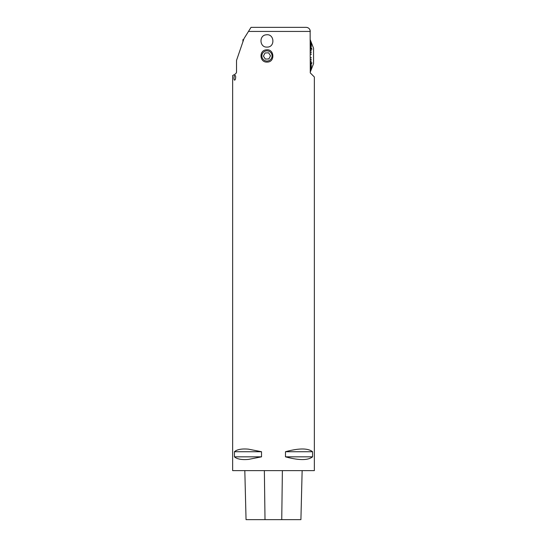 <?xml version="1.0" encoding="UTF-8"?>
<svg xmlns="http://www.w3.org/2000/svg" width="547" height="547" viewBox="0 0 547 547"><rect width="100%" height="100%" fill="white"/><g stroke="black" fill="none" stroke-linecap="round" stroke-linejoin="round"><path stroke-width="0.82" d="M310.272 39.822L313.568 48.28L313.568 63.616L310.272 72.074M248.475 449.162C241.712 448.581 237.036 449.436 234.437 451.726L234.437 456.834C237.036 459.131 241.712 459.986 248.475 459.405L261.528 456.834L261.528 451.726L248.475 449.162M310.135 30.393L310.272 72.901L314.354 76.99L314.354 470.625L232.646 470.625L232.646 75.554L235.709 73.783L236.53 72.368L236.53 60.375L244.01 38.584L251.032 27.35L306.183 27.35C308.645 27.569 310.005 28.929 310.272 31.439L248.475 31.439M312.563 451.726C307.995 448.082 298.963 448.082 285.472 451.726L285.472 456.834C298.963 460.478 307.995 460.478 312.563 456.834L312.563 451.726L285.472 451.726M234.848 75.472C236.242 74.98 235.648 80.32 234.636 80.081C233.596 80.491 233.931 75.219 234.841 75.472L234.848 75.472M266.963 47.09C259.497 47.555 258.772 35.254 266.239 34.817C274.526 33.435 275.408 47.459 266.963 47.09M266.963 62.078C259.531 62.536 258.813 50.29 266.239 49.866C274.485 48.492 275.367 62.44 266.963 62.078M246.047 519.65L244.817 470.625L246.047 519.65L300.912 519.65L302.142 470.625L300.912 519.65M234.437 451.726L261.528 451.726M234.437 456.834L261.528 456.834M285.472 456.834L312.563 456.834M310.272 53.886L311.277 54.324M311.277 54.208L310.272 54.003M310.272 58.009L311.373 57.695L310.272 57.893M311.373 57.695L310.272 58.044M310.272 59.965L311.373 59.329L310.272 59.883M311.373 59.329L310.272 60.033M310.272 61.852L311.373 60.915L310.272 61.811M311.373 60.915L310.272 61.955M311.277 62.406L310.272 63.65M311.373 62.426L310.272 63.787M310.272 65.49L312.009 62.871L310.272 65.366M311.318 65.1L310.272 66.932M311.373 65.114L310.272 67.042M311.325 66.235L310.272 68.327M311.373 66.249L310.272 68.423M311.339 67.213L310.272 69.524M311.373 67.226L310.272 69.606M311.346 68.013L310.272 70.508M311.373 68.019L310.272 70.577M310.272 71.308L312.009 67.069L310.272 71.26M311.359 69.025L310.272 71.773M311.373 69.031L310.272 71.807M311.373 69.223L310.272 72.04L311.373 69.23M311.373 42.666L310.272 39.849L311.373 42.673M311.359 42.871L310.272 40.095M311.373 42.864L310.272 40.122M310.272 40.635L312.009 44.875L310.272 40.587M311.346 43.883L310.272 41.326M311.373 43.876L310.272 41.387M311.339 44.683L310.272 42.29M311.373 44.676L310.272 42.372M311.325 45.661L310.272 43.473M311.373 45.647L310.272 43.569M311.318 46.803L310.272 44.854M311.373 46.782L310.272 44.963M310.272 46.529L312.009 49.148L310.272 46.406M311.277 49.49L310.272 48.109M311.373 49.469L310.272 48.245M310.272 50.044L311.373 50.98L310.272 49.941M311.373 50.98L310.272 50.085M310.272 51.931L311.373 52.567L310.272 51.862M311.373 52.567L310.272 52.013M311.373 54.208L310.272 53.852M307.387 27.535L307.988 27.774M308.624 28.164L309.103 28.581M309.575 29.155L309.889 29.716M265.309 59.076L268.844 58.946L270.498 55.815L268.618 52.82L265.083 52.956L263.428 56.081L265.309 59.076M262.451 53.565A5.108 5.108 0 0 0 268.768 60.724A5.108 5.108 0 0 0 270.792 52.567A5.108 5.108 0 0 0 262.451 53.565M243.661 39.61L242.923 39.61L242.923 41.743M265.008 519.65L264.365 470.625M281.746 519.65L282.382 470.625"/></g></svg>
